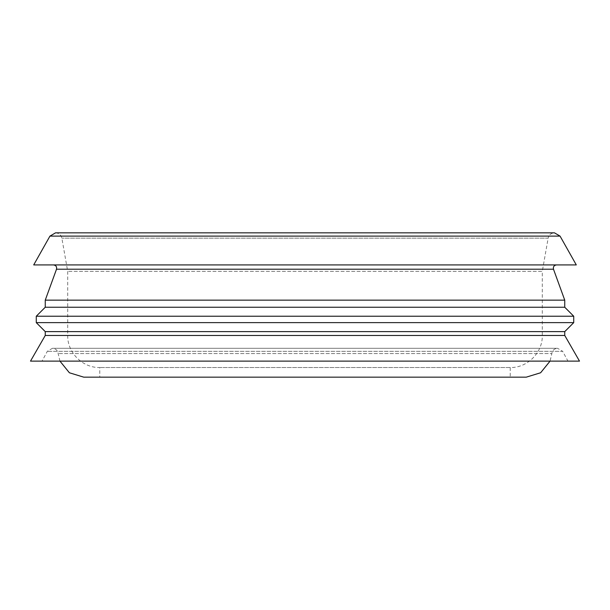 <?xml version="1.0" encoding="UTF-8"?>
<svg xmlns="http://www.w3.org/2000/svg" width="610" height="610" viewBox="0 0 610 610"><rect width="100%" height="100%" fill="white"/><g stroke="black" fill="none" stroke-linecap="round" stroke-linejoin="round"><path stroke-width="0.46" stroke-dasharray="3.05 2.29" d="M510.234 377.155L99.766 377.155L510.234 377.155L510.234 367.533C527.368 367.975 542.74 352.595 542.298 335.462L67.702 335.462L542.298 335.462L542.298 271.328L67.702 271.328L542.298 271.328L548.154 238.144L61.846 238.144L548.154 238.144C548.977 234.858 551.082 233.089 554.467 232.845M33.71 264.915L576.29 264.915M305 264.915L53.497 264.915L305 264.915M45.254 300.158L564.746 300.158M45.254 307.242L564.746 307.242M36.272 316.224L573.728 316.224M36.272 322.637L573.728 322.637M45.254 331.619L564.746 331.619M45.254 335.462L564.746 335.462M30.5 361.12L579.5 361.12M567.956 361.12L42.044 361.12L567.956 361.12L562.672 351.322L47.328 351.322L562.672 351.322L557.586 348.295L52.414 348.295L557.586 348.295C554.299 348.569 552.385 350.338 551.837 353.594L58.163 353.594L551.837 353.594L550.052 361.12M83.73 377.155L526.27 377.155M510.234 367.533L99.766 367.533L510.234 367.533M49.944 236.108L560.056 236.108M56.509 269.216L553.491 269.216M55.533 232.845C58.918 233.089 61.023 234.858 61.846 238.144L67.702 271.328L67.702 335.462C67.26 352.595 82.632 367.975 99.766 367.533L99.766 377.155M59.948 361.12L58.163 353.594C57.614 350.338 55.701 348.569 52.414 348.295L47.328 351.322L42.044 361.12"/><path stroke-width="0.91" d="M49.944 236.108L560.056 236.108L576.29 264.915L33.71 264.915L49.944 236.108L55.533 232.845L554.467 232.845L55.533 232.845M573.728 316.224L564.746 307.242L564.746 300.158L45.254 300.158L45.254 307.242L36.272 316.224L36.272 322.637L573.728 322.637L573.728 316.224L36.272 316.224M564.746 300.158L553.491 269.216L56.509 269.216C56.982 266.753 55.983 265.319 53.497 264.915M564.746 307.242L45.254 307.242M564.746 335.462L45.254 335.462L30.5 361.12L579.5 361.12L564.746 335.462L564.746 331.619L45.254 331.619L36.272 322.637M564.746 331.619L573.728 322.637M550.052 361.12L540.612 372.771L526.27 377.155L83.73 377.155L69.388 372.771L59.948 361.12M560.056 236.108L554.467 232.845M553.491 269.216C553.018 266.753 554.017 265.319 556.503 264.915M56.509 269.216L45.254 300.158M45.254 331.619L45.254 335.462"/></g></svg>
